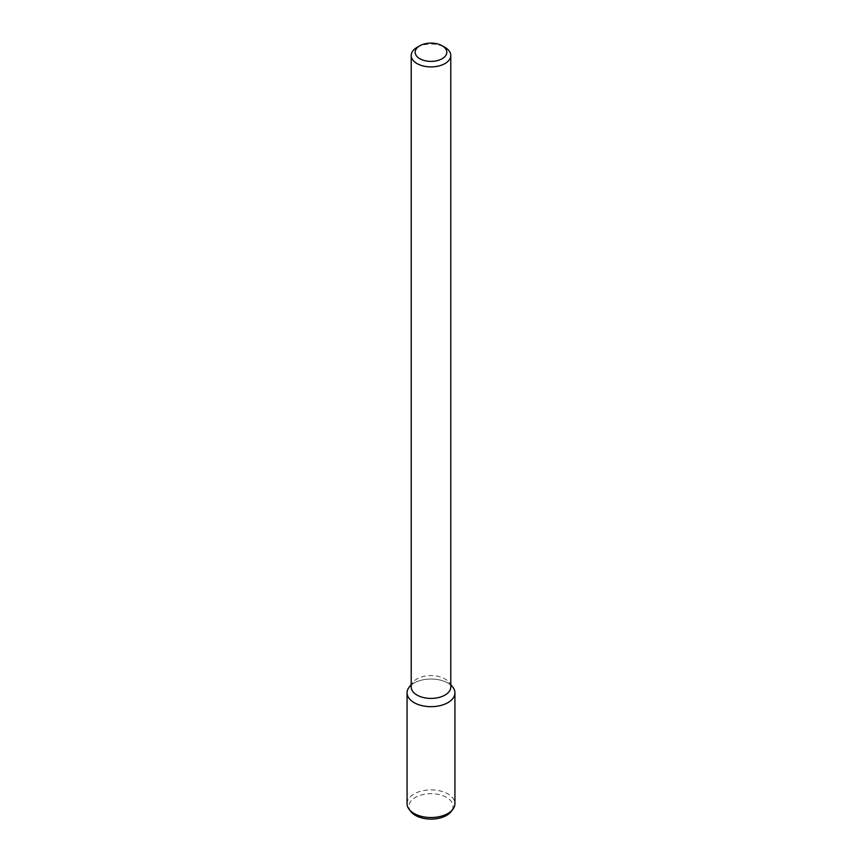 <?xml version="1.0" encoding="UTF-8"?>
<svg xmlns="http://www.w3.org/2000/svg" width="862" height="862" viewBox="0 0 862 862"><rect width="100%" height="100%" fill="white"/><g stroke="black" fill="none" stroke-linecap="round" stroke-linejoin="round"><path stroke-width="0.65" stroke-dasharray="4.31 3.23" d="M417.003 47.388A19.794 11.432 180 0 1 444.997 47.388M411.206 686.992A19.794 11.432 180 0 1 412.93 682.327A19.794 11.432 180 0 1 431 675.571A19.794 11.432 180 0 1 449.07 682.327A19.794 11.432 180 0 1 450.794 686.992M409.148 687.208A23.931 13.824 180 0 1 431 679.03A23.931 13.824 180 0 1 452.852 687.208M411.206 685.085A23.931 13.824 180 0 1 450.794 685.085M407.069 803.696A23.931 13.824 180 0 1 431 789.883A23.931 13.824 180 0 1 454.931 803.696M410.894 811.584A22.035 12.714 180 0 1 431 793.676A22.035 12.714 180 0 1 451.106 811.584M412.93 682.327L411.206 684.557M449.07 682.327L450.794 684.557"/><path stroke-width="1.29" d="M442.195 58.702A15.828 9.137 180 0 1 419.805 58.702A15.828 9.137 180 0 1 419.805 45.783A15.828 9.137 180 0 1 442.195 45.783A15.828 9.137 180 0 1 442.195 58.702M442.195 45.783L444.997 47.388A19.794 11.432 180 0 1 450.794 55.47A19.794 11.432 180 0 1 444.997 63.551A19.794 11.432 180 0 1 423.425 66.029A19.794 11.432 180 0 1 411.206 55.47A19.794 11.432 180 0 1 417.003 47.388L419.805 45.783M450.794 55.47L450.794 686.992A19.794 11.432 180 0 1 444.997 695.074A19.794 11.432 180 0 1 423.425 697.552A19.794 11.432 180 0 1 411.206 686.992L411.206 55.47M450.794 684.557L452.852 687.208A23.931 13.824 180 0 1 447.928 702.627A23.931 13.824 180 0 1 417.423 704.232A23.931 13.824 180 0 1 409.148 687.208L411.206 684.557M450.794 685.085A23.931 13.824 180 0 1 454.931 692.854A23.931 13.824 180 0 1 447.928 702.627A23.931 13.824 180 0 1 421.841 705.622A23.931 13.824 180 0 1 407.069 692.854A23.931 13.824 180 0 1 411.206 685.085M454.931 692.854L454.931 803.696A23.931 13.824 180 0 1 452.852 809.343A23.931 13.824 180 0 1 447.928 813.469A23.931 13.824 180 0 1 409.148 809.343A23.931 13.824 180 0 1 407.069 803.696L407.069 692.854M452.852 809.343L451.106 811.584A22.035 12.714 180 0 1 446.581 815.387A22.035 12.714 180 0 1 410.894 811.584L409.148 809.343"/></g></svg>
